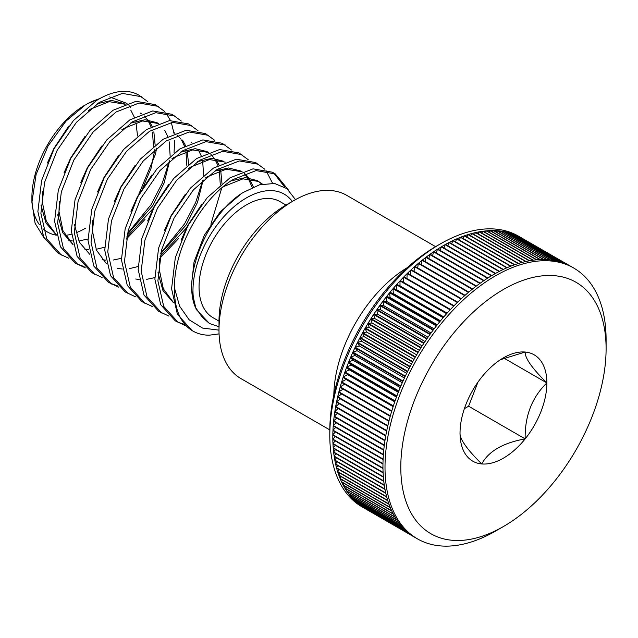 <?xml version="1.0" encoding="UTF-8"?>
<svg xmlns="http://www.w3.org/2000/svg" width="638" height="638" viewBox="0 0 638 638"><rect width="100%" height="100%" fill="white"/><g stroke="black" fill="none" stroke-linecap="round" stroke-linejoin="round"><path stroke-width="0.96" d="M329.798 435.379L329.798 430.746A150.664 86.983 -60 0 1 436.328 246.228A150.664 86.983 -60 0 1 436.336 246.228L440.34 243.907A156.334 90.261 120 0 0 440.34 243.907A156.334 90.261 120 0 0 329.798 435.379A156.334 90.261 120 0 0 362.177 506.947L417.388 538.823A156.334 90.261 -60 0 1 393.423 413.552A156.334 90.261 -60 0 1 495.551 275.783A156.334 90.261 -60 0 1 573.721 268.04A156.334 90.261 -60 0 1 606.1 339.607A156.334 90.261 -60 0 1 606.028 344.297M333.834 394.874A105.796 61.081 -60 0 1 407.283 267.665M503.454 357.846A61.407 35.457 120 0 0 481.738 377.106A61.407 35.457 120 0 0 460.03 433.058A61.407 35.457 120 0 0 481.738 463.946A61.407 35.457 120 0 0 525.162 438.88A61.407 35.457 120 0 0 546.87 382.92A61.407 35.457 120 0 0 525.162 352.032A61.407 35.457 120 0 0 503.454 357.846M219.001 330.149L219.001 321.026A94.631 54.637 -60 0 1 285.912 205.133L293.807 200.571A105.796 61.081 120 0 0 219.001 330.149A105.796 61.081 120 0 0 240.909 378.581L329.798 429.9M495.559 531.079A156.334 90.261 -60 0 1 495.551 531.079L503.454 526.517A145.169 83.817 120 0 0 606.1 348.723A145.169 83.817 120 0 0 503.454 289.461A145.169 83.817 120 0 0 400.8 467.255A145.169 83.817 120 0 0 503.454 526.517L495.551 531.079A156.334 90.261 -60 0 1 417.388 538.823M85.348 228.324A75.587 43.639 -60 0 1 77.134 232.328M71.488 234.21A75.587 43.639 -60 0 1 65.291 235.39M56.367 235.191A75.587 43.639 -60 0 1 43.025 228.731M39.476 224.767A75.587 43.639 -60 0 1 31.94 199.846M31.9 202.469L31.9 197.461A75.587 43.639 -60 0 1 85.348 104.887L65.969 121.164L48.057 145.958L36.095 174.477L31.9 202.469L35.098 223.26L44.341 238.389M86.194 104.401A75.587 43.639 -60 0 1 98.906 99.073M130.415 107.391L129.012 105.573M127.018 103.468L109.696 96.944M100.413 98.228L87.039 103.914M292.316 201.448A75.587 43.639 120 0 0 246.428 197.884A75.587 43.639 120 0 0 195.316 307.157C181.567 275.217 208.833 213.036 243.285 192.437L259.61 184.781L274.587 183.481L286.909 188.625L295.482 199.63M285.999 205.077L279.93 201.576A66.998 38.687 120 0 0 246.428 204.894A66.998 38.687 120 0 0 202.661 263.941A66.998 38.687 120 0 0 212.933 317.628L219.001 321.129M147.872 101.737L138.893 95.166A88.634 51.176 120 0 0 133.637 92.781C122.648 89.44 110.222 92.047 96.378 100.597L73.434 120.558L54.142 148.59L41.606 180.514L37.881 211.569L43.695 237.113L58.321 253.35L68.665 258.223M141.628 96.745L122.337 93.395L99.392 102.343L76.456 122.297L57.165 150.329L44.628 182.253L40.896 213.307L46.71 238.851L61.344 255.088M164.58 111.387L155.321 104.648L136.03 101.306L113.086 110.246L90.149 130.208L70.858 158.232L58.321 190.164L54.589 221.219L60.411 246.762L75.037 263L85.38 267.872M76.568 263.829L84.104 266.596M158.336 106.394L139.052 103.045L116.108 111.993L93.172 131.946L73.88 159.978L61.336 191.902L57.611 222.957L63.425 248.501L78.059 264.738M181.296 121.037L172.029 114.298L152.745 110.956L129.801 119.896L106.865 139.858L87.573 167.882L75.029 199.814L71.304 230.868L77.118 256.412L91.752 272.649L102.096 277.522M175.051 116.044L155.76 112.695L132.824 121.635L109.88 141.596L90.596 169.628L78.051 201.552L74.327 232.607L80.141 258.151L94.775 274.388M198.011 130.686L188.744 123.947L169.453 120.606L146.517 129.546L123.573 149.507L104.289 177.531L91.744 209.463L88.02 240.51L93.834 266.062L108.468 282.299L118.804 287.172M109.999 283.128L117.528 285.896M191.767 125.694L172.475 122.344L149.539 131.284L126.595 151.246L107.304 179.278L94.767 211.202L91.035 242.257L96.856 267.8L111.483 284.038M214.727 140.336L205.46 133.597L186.168 130.256L163.232 139.196L140.288 159.157L120.997 187.181L108.46 219.113L104.736 250.16L110.549 275.704L125.176 291.949L135.519 296.822M208.474 135.344L189.191 131.994L166.247 140.934L143.311 160.896L124.019 188.928L111.475 220.852L107.75 251.906L113.564 277.45L128.198 293.687M231.434 149.986L222.168 143.247L202.884 139.905L179.94 148.845L157.004 168.799L137.712 196.831L125.168 228.763L121.443 259.81L127.257 285.353L141.891 301.599L152.235 306.471M225.19 144.993L205.907 141.644L182.962 150.584L160.018 170.545L140.735 198.577L128.19 230.501L124.466 261.556L130.28 287.1L144.914 303.337M248.15 159.636L238.883 152.897L219.6 149.547L196.656 158.495L173.719 178.449L154.428 206.481L141.883 238.413L138.159 269.459L143.973 295.003L158.607 311.248L168.95 316.121M241.906 154.643L222.614 151.294L199.678 160.234L176.734 180.195L157.45 208.227L144.906 240.151L141.181 271.206L146.995 296.75L161.629 312.987M264.866 169.285L255.599 162.546L236.307 159.197L213.371 168.145L190.427 188.098L171.143 216.13L158.599 248.062L154.874 279.109L160.688 304.653L175.322 320.898L185.658 325.771M176.854 321.727L184.382 324.495M258.621 164.293L239.33 160.943L216.386 169.883L193.45 189.845L174.158 217.877L161.621 249.801L157.889 280.856L163.711 306.399L178.337 322.637M138.869 194.096L155.393 154.324L156.629 148.152M127.417 233.652L151.142 204.583L162.267 183.106L169.357 161.015M126.276 239.114L145.009 219.424M174.054 152.881L174.621 140.488M174.054 133.589L171.311 122.52M170.474 120.478L165.792 112.774M160.848 252.951L184.565 223.882L195.699 202.406L202.78 180.315M159.707 258.414L178.441 238.724M272.562 183.266L266.078 170.673M284.835 187.173L273.79 173.121M288.145 189.645L275.329 173.943L272.314 172.196L253.023 168.847L230.087 177.795L207.143 197.748L187.851 225.78L175.314 257.704L171.582 288.759L177.404 314.303L192.03 330.54M275.329 173.943L256.045 170.593L233.101 179.533C201.696 198.338 173.376 249.386 174.557 288.272L179.613 306.192L189.183 319.805L202.557 328.068L219.001 330.133M376.978 309.534L427.117 338.483A156.334 90.261 -60 0 1 429.932 334.503L379.785 305.554A156.334 90.261 -60 0 0 376.978 309.534L380.734 309.924L379.785 305.554M383.31 300.785L433.449 329.734A156.334 90.261 -60 0 1 436.392 325.906L386.253 296.957A156.334 90.261 -60 0 0 383.31 300.785L386.899 301.567L386.253 296.957M365.319 327.924L415.466 356.873A156.334 90.261 -60 0 1 417.962 352.647L367.823 323.697A156.334 90.261 -60 0 0 365.319 327.924L369.346 327.533L367.823 323.697M370.973 318.601L421.112 347.543A156.334 90.261 -60 0 1 423.776 343.435L373.637 314.486A156.334 90.261 -60 0 0 370.973 318.601L374.873 318.593L373.637 314.486M389.93 292.387L440.068 321.337A156.334 90.261 -60 0 1 443.131 317.684L392.992 288.735A156.334 90.261 -60 0 0 389.93 292.387L393.335 293.552L392.992 288.735M393.335 288.336L443.482 317.285A156.334 90.261 -60 0 1 446.6 313.721L396.461 284.771A156.334 90.261 -60 0 0 393.335 288.336L396.653 289.692L396.461 284.771M400.337 280.545L450.476 309.486A156.334 90.261 -60 0 1 453.698 306.128L403.559 277.179A156.334 90.261 -60 0 0 400.337 280.545L403.447 282.275L403.559 277.179M457.685 302.149A156.334 90.261 -60 0 1 460.987 299.007L410.848 270.057A156.334 90.261 -60 0 0 407.546 273.2L457.685 302.149M348.699 362.009L398.838 390.958A156.334 90.261 -60 0 1 400.68 386.492L350.533 357.543A156.334 90.261 -60 0 0 348.699 362.009L353.005 360.263L350.533 357.543M344.943 371.962L395.081 400.911A156.334 90.261 -60 0 1 396.716 396.429L346.578 367.48A156.334 90.261 -60 0 0 344.943 371.962L349.289 369.849L346.578 367.48M357.567 342.319L407.706 371.268A156.334 90.261 -60 0 1 409.939 366.906L359.8 337.957A156.334 90.261 -60 0 0 357.567 342.319L361.746 341.338L359.8 337.957M352.91 352.112L403.049 381.061A156.334 90.261 -60 0 1 405.09 376.635L354.951 347.686A156.334 90.261 -60 0 0 352.91 352.112L357.168 350.748L354.951 347.686M343.244 376.938L393.383 405.888A156.334 90.261 -60 0 1 394.906 401.406L344.767 372.456A156.334 90.261 -60 0 0 343.244 376.938L347.598 374.65L344.767 372.456M340.221 386.883L390.36 415.832A156.334 90.261 -60 0 1 391.66 411.366L341.521 382.417A156.334 90.261 -60 0 0 340.221 386.883L344.576 384.236L341.521 382.417M337.693 396.764L387.832 425.713A156.334 90.261 -60 0 1 388.909 421.279L338.77 392.33A156.334 90.261 -60 0 0 337.693 396.764L341.689 394.013M335.684 406.526L385.823 435.475A156.334 90.261 -60 0 1 386.668 431.097L336.521 402.147A156.334 90.261 -60 0 0 335.684 406.526L339.288 403.742M465.07 295.298A156.334 90.261 -60 0 1 468.436 292.379L418.297 263.43A156.334 90.261 -60 0 0 414.931 266.349L465.07 295.298M472.591 288.966A156.334 90.261 -60 0 1 476.012 286.295L425.873 257.345A156.334 90.261 -60 0 0 422.452 260.017L472.591 288.966M480.215 283.184A156.334 90.261 -60 0 1 483.668 280.776L433.529 251.827A156.334 90.261 -60 0 0 430.076 254.235L480.215 283.184M487.903 277.985A156.334 90.261 -60 0 1 491.372 275.839L441.233 246.898A156.334 90.261 -60 0 0 437.764 249.035L487.903 277.985M350.533 496.212L400.68 525.162A156.334 90.261 -60 0 1 398.838 522.825L348.699 493.876A156.334 90.261 -60 0 0 350.533 496.212L350.988 495.2M354.951 500.974L405.09 529.923A156.334 90.261 -60 0 1 403.049 527.857L352.91 498.908A156.334 90.261 -60 0 0 354.951 500.974L355.238 500.248M346.578 490.861L396.716 519.81A156.334 90.261 -60 0 1 395.081 517.211L344.943 488.261A156.334 90.261 -60 0 0 346.578 490.861L347.208 489.569M343.084 484.928L393.223 513.877A156.334 90.261 -60 0 1 391.812 511.03L341.673 482.081A156.334 90.261 -60 0 0 343.084 484.928L343.922 483.381M359.8 505.113L409.939 534.062A156.334 90.261 -60 0 1 407.706 532.275L357.567 503.326A156.334 90.261 -60 0 0 359.8 505.113L359.936 504.698M365.048 508.606L415.186 537.555A156.334 90.261 -60 0 1 412.778 536.064L362.639 507.114A156.334 90.261 -60 0 0 365.048 508.606L365.072 508.518M340.078 478.452L390.225 507.401A156.334 90.261 -60 0 1 389.036 504.323L338.89 475.374A156.334 90.261 -60 0 0 340.078 478.452L341.147 476.674M337.582 471.466L387.721 500.415A156.334 90.261 -60 0 1 386.764 497.114L336.625 468.164A156.334 90.261 -60 0 0 337.582 471.466L338.89 469.472M335.596 464.001L385.735 492.951A156.334 90.261 -60 0 1 385.017 489.45L334.878 460.5A156.334 90.261 -60 0 0 335.596 464.001L337.159 461.816M334.137 456.098L384.275 485.047A156.334 90.261 -60 0 1 383.797 481.355L333.658 452.406A156.334 90.261 -60 0 0 334.137 456.098L335.971 453.746M333.211 447.788L383.35 476.738A156.334 90.261 -60 0 1 383.111 472.878L332.972 443.928A156.334 90.261 -60 0 0 333.211 447.788L335.333 445.292M332.821 439.111L382.959 468.061A156.334 90.261 -60 0 1 382.959 464.049L332.821 435.1A156.334 90.261 -60 0 0 332.821 439.111L335.245 436.504M332.972 430.124L383.111 459.065A156.334 90.261 -60 0 1 383.35 454.926L333.211 425.977A156.334 90.261 -60 0 0 332.972 430.124L335.708 427.42M333.658 420.849L383.797 449.798A156.334 90.261 -60 0 1 384.275 445.547L334.137 416.598A156.334 90.261 -60 0 0 333.658 420.849L336.728 418.097M334.2 416.128L384.339 445.077A156.334 90.261 -60 0 1 384.945 440.778L334.798 411.829A156.334 90.261 -60 0 0 334.2 416.128L337.446 413.352M333.243 425.514L383.382 454.463A156.334 90.261 -60 0 1 383.749 450.269L333.61 421.319A156.334 90.261 -60 0 0 333.243 425.514L336.146 422.787M332.829 434.653L382.967 463.603A156.334 90.261 -60 0 1 383.087 459.527L332.948 430.578A156.334 90.261 -60 0 0 332.829 434.653L335.405 431.998M332.948 443.49L383.087 472.439A156.334 90.261 -60 0 1 382.967 468.507L332.829 439.558A156.334 90.261 -60 0 0 332.948 443.49L335.213 440.938M333.61 451.991L383.749 480.94A156.334 90.261 -60 0 1 383.382 477.16L333.243 448.211A156.334 90.261 -60 0 0 333.61 451.991L335.58 449.559M334.798 460.102L384.945 489.051A156.334 90.261 -60 0 1 384.339 485.454L334.2 456.505A156.334 90.261 -60 0 0 334.798 460.102L336.497 457.829M336.521 467.79L386.668 496.739A156.334 90.261 -60 0 1 385.823 493.334L335.684 464.384A156.334 90.261 -60 0 0 336.521 467.79L337.957 465.7M338.77 475.023L388.909 503.972A156.334 90.261 -60 0 1 387.832 500.774L337.693 471.825A156.334 90.261 -60 0 0 338.77 475.023L339.95 473.133M362.376 506.939L412.515 535.888A156.334 90.261 -60 0 1 410.186 534.253L360.047 505.304A156.334 90.261 -60 0 0 362.376 506.939L362.456 506.692M357.32 503.119L407.459 532.068A156.334 90.261 -60 0 1 405.321 530.146L355.183 501.197A156.334 90.261 -60 0 0 357.32 503.119L357.535 502.553M341.521 481.754L391.66 510.703A156.334 90.261 -60 0 1 390.36 507.736L340.221 478.787A156.334 90.261 -60 0 0 341.521 481.754L342.47 480.087M344.767 487.966L394.906 516.908A156.334 90.261 -60 0 1 393.383 514.188L343.244 485.239A156.334 90.261 -60 0 0 344.767 487.966L345.509 486.539M352.686 498.669L402.825 527.618A156.334 90.261 -60 0 1 400.887 525.417L350.748 496.468A156.334 90.261 -60 0 0 352.686 498.669L353.053 497.8M348.5 493.613L398.638 522.562A156.334 90.261 -60 0 1 396.9 520.09L346.761 491.14A156.334 90.261 -60 0 0 348.5 493.613L349.042 492.456M484.051 280.513A156.334 90.261 -60 0 1 487.512 278.232L437.373 249.283A156.334 90.261 -60 0 0 433.912 251.563L484.051 280.513M476.395 286.007A156.334 90.261 -60 0 1 479.832 283.463L429.693 254.514A156.334 90.261 -60 0 0 426.248 257.058L476.395 286.007M468.81 292.06A156.334 90.261 -60 0 1 472.208 289.269L422.069 260.32A156.334 90.261 -60 0 0 418.672 263.119L468.81 292.06M334.878 411.35L385.017 440.3A156.334 90.261 -60 0 1 385.735 435.953L335.596 407.012A156.334 90.261 -60 0 0 334.878 411.35L338.299 408.567M336.625 401.661L386.764 430.61A156.334 90.261 -60 0 1 387.721 426.2L337.582 397.251A156.334 90.261 -60 0 0 336.625 401.661L340.421 398.894M338.89 391.836L389.036 420.785A156.334 90.261 -60 0 1 390.225 416.327L340.078 387.378A156.334 90.261 -60 0 0 338.89 391.836L343.092 389.116M341.673 381.915L391.812 410.864A156.334 90.261 -60 0 1 393.223 406.39L343.084 377.441A156.334 90.261 -60 0 0 341.673 381.915L346.027 379.45L343.084 377.441M355.183 347.2L405.321 376.149A156.334 90.261 -60 0 1 407.459 371.755L357.32 342.805A156.334 90.261 -60 0 0 355.183 347.2L359.401 346.027L357.32 342.805M360.047 337.478L410.186 366.427A156.334 90.261 -60 0 1 412.515 362.105L362.376 333.156A156.334 90.261 -60 0 0 360.047 337.478L364.178 336.689L362.376 333.156M346.761 366.978L396.9 395.927A156.334 90.261 -60 0 1 398.638 391.453L348.5 362.504A156.334 90.261 -60 0 0 346.761 366.978L351.091 365.056L348.5 362.504M350.748 357.049L400.887 385.998A156.334 90.261 -60 0 1 402.825 381.556L352.686 352.607A156.334 90.261 -60 0 0 350.748 357.049L355.031 355.494L352.686 352.607M461.354 298.664A156.334 90.261 -60 0 1 464.695 295.625L414.556 266.676A156.334 90.261 -60 0 0 411.215 269.714L461.354 298.664M454.057 305.761A156.334 90.261 -60 0 1 457.318 302.508L407.18 273.558A156.334 90.261 -60 0 0 403.918 276.812L454.057 305.761M396.812 284.381L446.951 313.33A156.334 90.261 -60 0 1 450.125 309.869L399.978 280.919A156.334 90.261 -60 0 0 396.812 284.381L400.018 285.928L399.978 280.919M386.58 296.542L436.727 325.484A156.334 90.261 -60 0 1 439.734 321.743L389.587 292.794A156.334 90.261 -60 0 0 386.58 296.542L390.089 297.515L389.587 292.794M368.102 323.235L418.241 352.184A156.334 90.261 -60 0 1 420.825 348.005L370.686 319.056A156.334 90.261 -60 0 0 368.102 323.235L372.066 323.027L370.686 319.056M362.639 332.677L412.778 361.626A156.334 90.261 -60 0 1 415.186 357.344L365.048 328.403A156.334 90.261 -60 0 0 362.639 332.677L366.714 332.087L365.048 328.403M380.104 305.116L430.243 334.065A156.334 90.261 -60 0 1 433.122 330.165L382.983 301.216A156.334 90.261 -60 0 0 380.104 305.116L383.781 305.706L382.983 301.216M373.932 314.032L424.071 342.981A156.334 90.261 -60 0 1 426.814 338.93L376.667 309.98A156.334 90.261 -60 0 0 373.932 314.032L377.76 314.223L376.667 309.98M491.754 275.616A156.334 90.261 -60 0 1 493.493 274.595A156.334 90.261 -60 0 1 495.232 273.606L445.093 244.657A156.334 90.261 -60 0 0 443.354 245.646A156.334 90.261 -60 0 0 441.616 246.667L491.754 275.616M573.721 268.04L518.511 236.164A156.334 90.261 120 0 0 440.348 243.907L436.328 246.228M499.474 271.325A156.334 90.261 -60 0 1 502.935 269.611L452.797 240.662A156.334 90.261 -60 0 0 449.327 242.384L499.474 271.325M507.154 267.681A156.334 90.261 -60 0 1 510.599 266.253L460.453 237.312A156.334 90.261 -60 0 0 457.015 238.74L507.154 267.681M514.778 264.698A156.334 90.261 -60 0 1 518.176 263.566L468.029 234.617A156.334 90.261 -60 0 0 464.631 235.749L514.778 264.698M522.291 262.377A156.334 90.261 -60 0 1 525.632 261.556L475.485 232.607A156.334 90.261 -60 0 0 472.152 233.428L522.291 262.377M563.21 262.928A156.334 90.261 -60 0 1 565.874 263.972L515.735 235.023A156.334 90.261 -60 0 0 513.072 233.979L563.21 262.928M557.054 261.109A156.334 90.261 -60 0 1 559.869 261.843L509.73 232.894A156.334 90.261 -60 0 0 506.915 232.16L557.054 261.109M569.024 265.432A156.334 90.261 -60 0 1 571.528 266.772L521.382 237.822A156.334 90.261 -60 0 0 518.885 236.483L569.024 265.432M543.855 259.53A156.334 90.261 -60 0 1 546.918 259.642L496.779 230.701A156.334 90.261 -60 0 0 493.708 230.589L543.855 259.53M547.252 259.666A156.334 90.261 -60 0 1 550.267 259.937L500.12 230.988A156.334 90.261 -60 0 0 497.114 230.717L547.252 259.666M533.288 260.176A156.334 90.261 -60 0 1 536.51 259.818L486.371 230.868A156.334 90.261 -60 0 0 483.149 231.227L533.288 260.176M525.999 261.468A156.334 90.261 -60 0 1 529.301 260.806L479.162 231.857A156.334 90.261 -60 0 0 475.86 232.519L525.999 261.468M529.668 260.735A156.334 90.261 -60 0 1 532.929 260.224L482.791 231.275A156.334 90.261 -60 0 0 479.529 231.785L529.668 260.735M536.861 259.786A156.334 90.261 -60 0 1 540.035 259.586L489.896 230.637A156.334 90.261 -60 0 0 486.722 230.836L536.861 259.786M550.594 259.977A156.334 90.261 -60 0 1 553.537 260.4L503.398 231.45A156.334 90.261 -60 0 0 500.455 231.028L550.594 259.977M540.386 259.57A156.334 90.261 -60 0 1 543.504 259.53L493.365 230.581A156.334 90.261 -60 0 0 490.247 230.629L540.386 259.57M566.161 264.092A156.334 90.261 -60 0 1 568.745 265.288L518.606 236.339A156.334 90.261 -60 0 0 516.022 235.151L566.161 264.092M553.864 260.456A156.334 90.261 -60 0 1 556.743 261.038L506.604 232.088A156.334 90.261 -60 0 0 503.725 231.506L553.864 260.456M560.172 261.931A156.334 90.261 -60 0 1 562.915 262.824L512.769 233.875A156.334 90.261 -60 0 0 510.033 232.982L560.172 261.931M518.55 263.454A156.334 90.261 -60 0 1 521.916 262.473L471.777 233.524A156.334 90.261 -60 0 0 468.412 234.505L518.55 263.454M510.974 266.11A156.334 90.261 -60 0 1 514.395 264.826L464.257 235.877A156.334 90.261 -60 0 0 460.835 237.161L510.974 266.11M503.318 269.427A156.334 90.261 -60 0 1 506.771 267.848L456.633 238.899A156.334 90.261 -60 0 0 453.179 240.478L503.318 269.427M495.614 273.391A156.334 90.261 -60 0 1 499.083 271.525L448.945 242.584A156.334 90.261 -60 0 0 445.476 244.442L495.614 273.391M219.073 333.905L209.248 335.189A88.634 51.176 -60 0 1 192.883 331.034A88.634 51.176 -60 0 1 174.557 288.272M435.595 246.651L346.705 195.332A105.796 61.081 120 0 0 293.807 200.571L285.912 205.133M195.316 307.157L202.214 317.182L209.519 323.538L219.001 326.728M135.95 122.552L137.553 135.974M134.363 117.248L130.798 110.159M124.888 104.249L124.346 103.89M125.16 104.329L123.549 103.404L111.602 100.421L97.263 103.723M68.314 126.739L53.903 148.447L47.379 163.057M40.984 205.149L45.968 222.981L56.327 235.007M153.439 146.309L152.538 132.241M152.251 130.902L151.98 129.817M151.078 126.898L148.08 120.67M147.506 119.808L144.076 115.853M141.604 113.899L140.264 113.054M85.021 136.388L70.611 158.096L64.095 172.707M57.699 214.799L62.683 232.631L73.035 244.657M84.958 249.306L88.865 249.697M96.099 249.306L104.68 247.233M127.233 234.465L152.801 205.548L164.062 183.09L169.74 160.664M170.147 155.959L169.253 141.891M167.786 136.548L164.795 130.319M158.32 123.549L157.769 123.182M158.583 123.628L156.98 122.703L145.033 119.721L130.686 123.022M101.737 146.038L87.326 167.746L80.803 182.356M74.415 224.448L79.391 242.281L89.751 254.307M186.862 165.609L185.969 151.541M185.674 150.201L185.403 149.117M184.502 146.198L181.511 139.969M180.937 139.108L177.5 135.152M175.035 133.198L174.485 132.832M118.453 155.688L104.042 177.396L97.518 192.006M117.408 268.439L122.297 268.997M129.522 268.606L138.111 266.532M160.664 253.764L186.224 224.847L197.493 202.382L203.171 179.964M203.578 175.259L202.685 161.191M201.217 155.847L198.219 149.619M191.743 142.848L191.201 142.481M135.168 165.338L120.757 187.046L114.234 201.656M220.293 184.908L219.392 170.84M219.097 169.501L218.834 168.416M217.933 165.489L214.934 159.269M214.36 158.407L210.931 154.452M208.459 152.498L207.119 151.653L195.172 148.67L180.825 151.972M151.876 174.987L137.465 196.695L130.95 211.306M223.834 161.302L211.888 158.32L197.541 161.621M168.591 184.637L154.181 206.337L147.657 220.955M252.209 187.532L248.357 178.568M247.791 177.707L244.354 173.751M241.882 171.789L240.55 170.952L228.595 167.969L214.256 171.271M185.307 194.287L170.896 215.987L164.373 230.605M157.977 272.697L162.961 290.529L173.321 302.556M261.891 184.191L258.055 181.08M262.393 184.079L257.258 180.602L245.311 177.619L230.972 180.921M202.023 203.937L187.604 225.637L181.088 240.255M240.901 194.032L220.214 211.84L204.319 235.286L194.048 261.987L191.121 287.953L196.137 309.326L209.519 323.538M124.96 104.217L109.13 101.665L90.333 109.194L88.371 110.494M42.563 191.671L42.299 202.031L46.311 221.219L56.256 234.704M68.872 240.414L72.293 240.885M79.83 240.733L87.98 239.019M136.277 199.016L137.88 196.528M142.689 188.194L151.031 168.368L154.898 149.372M155.122 144.938L153.854 131.827M152.123 126.348L149.109 120.734M59.278 201.321L59.015 211.68L63.026 230.868L72.971 244.354M126.675 237.057L152.992 208.658M158.383 123.517L142.553 120.965L123.756 128.493L121.794 129.793M102.303 259.714L105.717 260.184M113.261 260.033L121.403 258.31M188.553 164.237L187.277 151.126M185.546 145.647L182.54 140.033M92.709 220.62L92.446 230.98L96.45 250.16L106.394 263.654M160.106 256.356L186.416 227.957M135.727 279.013L139.148 279.476M146.684 279.332L154.835 277.61M210.899 224.161L221.745 187.971M221.976 183.537L220.708 170.426M218.978 164.947L215.963 159.333M208.53 152.466L192.7 149.914L173.895 157.442L171.933 158.734M225.238 162.116L209.408 159.564L190.61 167.092L188.649 168.384M253.39 187.006L249.394 178.632M248.796 177.811L244.713 173.616M241.954 171.766L226.123 169.214L207.326 176.742L205.364 178.034M159.564 259.219L159.301 269.579L163.304 288.759L173.249 302.252M258.861 181.527L242.974 178.839L224.042 186.392L222.08 187.684M460.03 433.058C459.615 438.888 466.856 449.184 481.738 463.946C488.628 451.218 503.103 442.86 525.162 438.88C524.755 416.008 531.988 397.354 546.87 382.92C532.116 368.333 524.875 358.038 525.162 352.032L500.487 359.68M464.384 408.663L468.603 406.223L477.958 382.122M468.603 406.223L525.162 438.88M503.9 358.109L546.87 382.92M478.117 233.827L479.162 231.857M481.778 233.093L482.791 231.275M485.398 232.527L486.371 230.868M488.979 232.144L489.896 230.637M499.395 232.033L500.12 230.988M502.744 232.352L503.398 231.45M495.981 231.897L496.779 230.701M492.504 231.929L493.365 230.581M509.244 233.5L509.73 232.894M506.03 232.838L506.604 232.088M512.386 234.337L512.769 233.875M474.417 234.736L475.485 232.607M470.677 235.813L471.777 233.524M466.92 237.065L468.029 234.617M463.132 238.484L464.257 235.877M459.336 240.071L460.453 237.312M455.516 241.826L456.633 238.899M451.696 243.748L452.797 240.662M447.868 245.821L448.945 242.584M444.04 248.062L445.093 244.657M440.22 250.455L441.233 246.898M436.408 253.007L437.373 249.283M432.612 255.702L433.529 251.827M428.84 258.549L429.693 254.514M425.091 261.54L425.873 257.345M421.375 264.674L422.069 260.32M417.699 267.944L418.297 263.43M391.644 411.414L344.576 384.236M393.136 406.645L346.027 379.45M394.747 401.868L347.598 374.65M406.685 373.326L359.401 346.027M404.436 378.039L357.168 350.748M411.486 363.995L364.178 336.689M409.038 368.644L361.746 341.338M398.295 392.306L351.091 365.056M396.469 397.091L349.289 369.849M402.283 382.776L355.031 355.494M400.241 387.537L353.005 360.263M414.054 271.349L414.556 266.676M410.465 274.89L410.848 270.057M406.924 278.551L407.18 273.558M450.516 309.454L403.447 282.275M447.134 313.13L400.018 285.928M443.801 316.911L396.653 289.692M437.293 324.766L390.089 297.515M440.515 320.794L393.335 293.552M419.365 350.342L372.066 323.027M422.165 345.9L374.873 318.593M414.022 359.393L366.714 332.087M416.654 354.84L369.346 327.533M431.033 332.988L383.781 305.706M434.127 328.833L386.899 301.567M425.044 341.521L377.76 314.223M428.002 337.215L380.734 309.924M192.03 330.548L192.883 331.034M240.55 170.952L242.153 171.877M606.1 348.723L606.1 339.607"/></g></svg>
